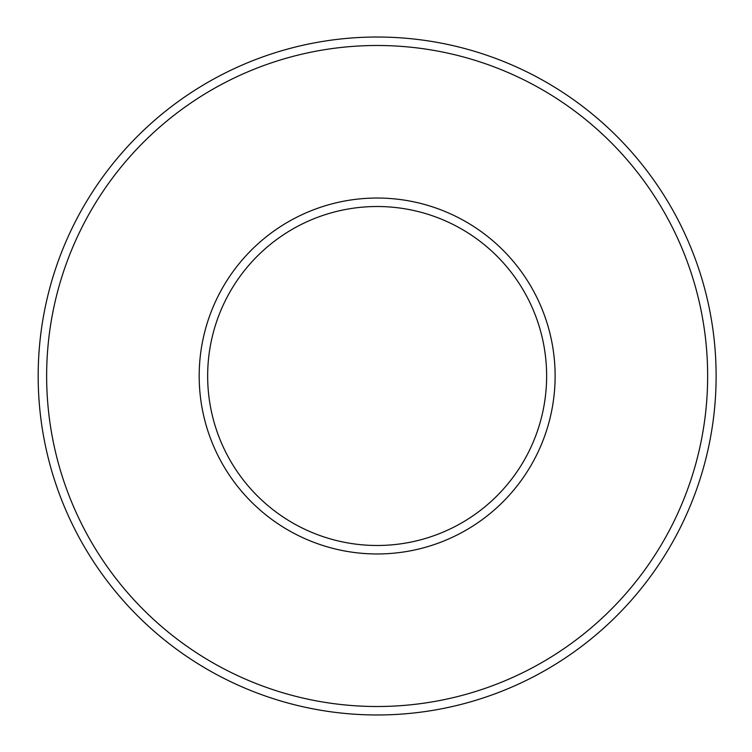 <?xml version="1.0" encoding="UTF-8"?>
<svg xmlns="http://www.w3.org/2000/svg" width="752" height="752" viewBox="0 0 752 752"><rect width="100%" height="100%" fill="white"/><g stroke="black" fill="none" stroke-linecap="round" stroke-linejoin="round"><path stroke-width="1.13" d="M207.655 376A169.491 169.491 0 0 1 461.888 229.219A169.491 169.491 0 0 1 461.888 522.781A169.491 169.491 0 0 1 207.655 376M38.173 376A338.973 338.973 0 0 0 546.629 669.562A338.973 338.973 0 0 0 546.629 82.438A338.973 338.973 0 0 0 38.173 376M199.186 376A177.961 177.961 0 0 0 466.127 530.122A177.961 177.961 0 0 0 466.127 221.878A177.961 177.961 0 0 0 199.186 376M46.643 376A330.495 330.495 0 0 1 542.399 89.779A330.495 330.495 0 0 1 542.399 662.221A330.495 330.495 0 0 1 46.643 376"/></g></svg>
